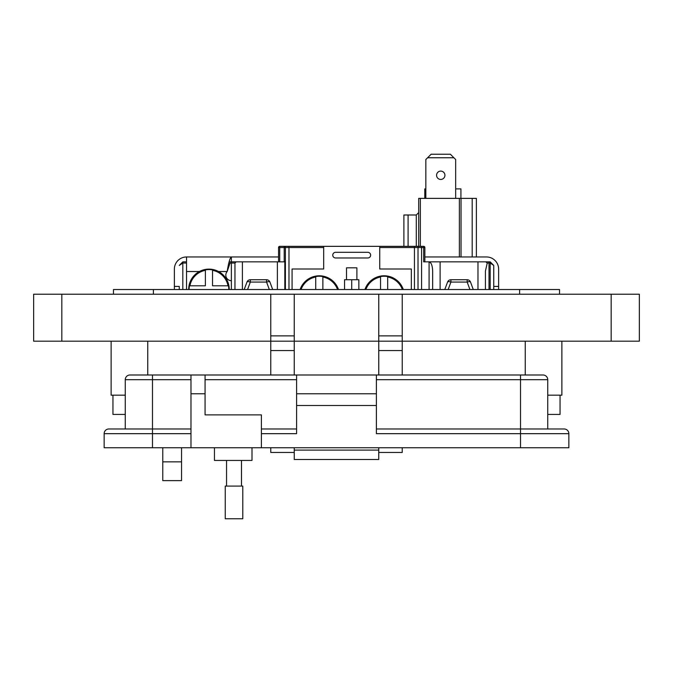 <?xml version="1.0" encoding="UTF-8"?>
<svg xmlns="http://www.w3.org/2000/svg" width="673" height="673" viewBox="0 0 673 673"><rect width="100%" height="100%" fill="white"/><g stroke="black" fill="none" stroke-linecap="round" stroke-linejoin="round"><path stroke-width="1.01" d="M181.55 480.631L162.773 480.631L162.773 461.846L181.55 461.846L181.55 480.631M294.244 447.755L294.244 452.458L270.765 452.458L270.765 447.755M402.235 447.755L402.235 452.458L378.756 452.458L378.756 447.755M125.262 395.169L111.121 395.169L111.121 341.177L111.121 395.169M561.879 395.169L561.879 341.177L561.879 395.169L547.738 395.169M402.235 294.219L402.235 341.177L639.35 341.177L639.35 294.219L378.756 294.219L378.756 341.177L294.244 341.177L294.244 374.996M181.55 447.755L181.55 461.846M162.773 447.755L162.773 461.846M378.756 294.219L294.244 294.219L294.244 341.177L33.65 341.177L33.65 294.219L270.765 294.219L270.765 374.996M402.235 374.996L402.235 341.177L378.756 341.177L378.756 374.996M378.756 341.177L294.244 341.177M294.244 294.219L270.765 294.219M294.244 335.877L270.765 335.877M402.235 335.877L378.756 335.877M639.35 341.177L639.35 294.219M559.532 289.525L559.532 294.219L559.532 289.525L113.468 289.525L113.468 294.219L113.468 289.525M560.054 395.169L560.054 414.425L547.738 414.425M125.262 414.425L112.946 414.425L112.946 395.169M214.451 447.755L214.451 460.433L252.005 460.433L252.005 447.755M568.862 447.755L568.862 433.673L568.862 447.755L261.393 447.755L261.393 414.896L205.063 414.896L205.063 374.996L190.981 374.996L190.981 447.755L104.138 447.755L104.138 433.673L152.485 433.673L152.485 447.755M190.981 379.69L152.485 379.69L152.485 428.979L190.981 428.979L108.833 428.979L152.485 428.979L152.485 433.673L190.981 433.673M261.393 447.755L190.981 447.755M152.485 374.996L152.485 379.69L125.262 379.69A4.694 4.694 0 0 1 129.956 374.996L296.6 374.996L296.6 433.673L261.393 433.673M376.4 405.508L376.4 374.996L543.044 374.996A4.694 4.694 0 0 1 547.738 379.69L547.738 428.979L564.167 428.979L376.4 428.979L520.515 428.979L520.515 433.673L376.4 433.673L376.4 405.508L296.6 405.508M125.262 379.69L125.262 428.979M108.833 428.979A4.694 4.694 0 0 0 104.138 433.673M294.252 447.755L294.252 459.491L378.748 459.491L294.252 459.491M378.748 459.491L378.748 447.755M543.044 374.996A4.694 4.694 0 0 1 547.738 379.69L520.515 379.69L520.515 428.979M261.393 428.979L296.6 428.979L261.393 428.979M376.4 393.772L296.6 393.772M520.515 447.755L520.515 433.673L568.862 433.673A4.694 4.694 0 0 0 564.167 428.979M376.4 374.996L296.6 374.996M234.019 518.765L242.793 518.765L242.793 486.091L225.245 486.091L225.245 518.765L234.019 518.765M182.829 261.847L182.829 263.042L179.254 265.431L182.829 261.847L186.539 261.847M229.114 261.847L236.139 261.847L234.953 263.042L231.369 263.042L231.369 256.96L278.538 256.96M278.538 261.847L278.538 247.538A1.195 1.195 0 0 1 279.732 246.343L284.199 246.343A1.195 1.195 0 0 1 285.394 247.538L284.199 247.538L284.199 261.847L236.139 261.847A1.195 1.195 0 0 0 236.046 261.856A1.195 1.195 0 0 1 236.139 261.847L231.369 261.847M432.655 289.525L432.655 271.068C432.428 265.507 431.233 262.436 429.08 261.847L440.108 261.847L423.679 261.847L423.679 247.538L421.592 247.538L421.592 289.525M440.108 289.525L440.108 261.847L490.171 261.847L493.746 265.431L493.746 289.525M485.426 289.525L485.426 271.068L487.244 263.042L485.847 261.847M411.338 289.525L411.338 269.007L379.732 269.007L379.732 246.343L423.679 246.343A1.195 1.195 0 0 1 424.873 247.538L424.873 261.847M234.953 263.042A1.195 1.195 0 0 1 234.953 262.941A1.195 1.195 0 0 0 234.953 263.042L234.953 289.525M379.732 246.343L284.199 246.343A1.195 1.195 0 0 1 285.394 247.538L285.394 289.525M284.199 261.847L284.83 261.393L284.83 289.525M489.01 261.847L489.01 263.042L490.171 263.042L493.746 265.414M477.973 289.525L477.973 261.847L486.461 261.847M279.732 261.847L279.732 247.538L278.538 247.538A1.195 1.195 0 0 1 279.732 246.343L284.797 246.343M242.406 261.847L242.406 289.525M277.377 289.525L277.377 261.847M418.017 289.525L418.017 247.538L379.732 247.538M419.212 246.343A1.195 1.195 0 0 0 418.017 247.538L421.592 247.538L421.592 246.343M358.86 289.525L358.86 279.741L351.71 279.741L351.71 289.525M351.71 279.741L344.551 279.741L344.551 289.525M444.803 289.525L447.562 282.071A3.575 3.575 0 0 1 450.918 279.741L467.163 279.741A3.575 3.575 0 0 1 470.52 282.071L473.279 289.525M244.206 289.525L246.966 282.071A3.575 3.575 0 0 1 250.322 279.741L266.567 279.741A3.575 3.575 0 0 1 269.923 282.071L272.683 289.525M269.923 282.071A3.575 1.178 159.7 0 0 266.567 282.071L250.322 282.071A3.575 1.178 -159.7 0 0 246.966 282.071M450.918 279.741L450.918 282.071A3.575 1.178 -159.7 0 0 447.562 282.071M470.52 282.071A3.575 1.178 159.7 0 0 467.163 282.071L467.163 279.741M367.803 257.978A2.835 2.835 0 0 0 370.638 255.143A2.835 2.835 0 0 0 367.803 252.308L335.608 252.308A2.835 2.835 0 0 0 332.773 255.143A2.835 2.835 0 0 0 335.608 257.978L367.803 257.978M323.679 246.343L323.679 269.007L292.074 269.007L292.074 289.525M346.519 279.741L346.519 267.812L356.892 267.812L356.892 279.741M301.05 289.525A19.382 19.382 0 0 1 315.721 277.015L315.721 276.561A19.828 19.828 0 0 1 322.872 276.561L322.872 277.015A19.382 19.382 0 0 1 337.543 289.525M338.485 289.525A20.274 20.274 0 0 0 300.108 289.525M315.721 277.015L315.721 289.525M322.872 289.525L322.872 277.015M365.868 289.525A19.382 19.382 0 0 1 380.539 277.015L380.539 276.561A19.828 19.828 0 0 1 387.69 276.561L387.69 277.015A19.382 19.382 0 0 1 402.361 289.525M403.312 289.525A20.274 20.274 0 0 0 364.926 289.525M380.539 277.015L380.539 289.525M387.69 289.525L387.69 277.015M189.13 289.525A19.828 19.828 0 0 1 189.458 285.806L189.912 285.806A19.382 19.382 0 0 1 205.374 270.336L205.374 269.881A19.828 19.828 0 0 1 212.533 269.881L212.533 270.336A19.382 19.382 0 0 1 228.004 285.806L212.533 285.806L212.533 270.336M229.232 289.525A20.274 20.274 0 0 0 208.958 269.116A20.274 20.274 0 0 0 188.684 289.525M205.374 270.336L205.374 285.806L189.912 285.806M228.004 285.806L228.458 285.806A19.828 19.828 0 0 1 228.786 289.525M174.366 289.525L174.366 269.141A12.173 12.173 0 0 1 186.539 256.96L231.369 256.96C229.973 257.835 228.568 262.689 227.171 271.522L230.031 263.042M424.873 256.96L486.461 256.96A12.173 12.173 0 0 1 498.634 269.141L498.634 286.42L493.746 286.42M186.539 256.96L186.539 289.525M231.369 289.525L231.369 280.691A5.544 5.544 0 0 1 227.171 271.522L218.54 271.522M174.366 286.42L179.254 286.42L179.254 289.525M498.634 286.42L498.634 289.525M440.756 171.093A4.181 4.181 0 0 0 436.575 175.266A4.181 4.181 0 0 0 440.756 179.447A4.181 4.181 0 0 0 444.929 175.266A4.181 4.181 0 0 0 440.756 171.093M418.69 246.343L418.69 198.375L476.383 198.375L476.383 256.96M403.893 246.343L403.893 214.99L408.09 214.99L408.09 246.343M420.339 198.375L420.339 246.343M459.373 256.96L459.373 198.375M472.185 198.375L472.185 256.96M461.03 198.375L461.03 256.96M408.09 214.99L416.293 214.99L418.69 212.601M416.293 246.343L416.293 214.99M455.663 198.375L455.663 159.518L450.38 154.235L431.124 154.235L425.841 159.518L425.841 198.375M453.896 157.76L427.607 157.76M424.772 198.375L424.772 188.886L425.841 188.886M460.929 198.375L460.929 188.886L455.663 188.886M147.749 374.996L147.749 341.177M525.251 374.996L525.251 341.177M61.823 341.177L61.823 294.219M294.244 350.566L270.765 350.566M402.235 350.566L378.756 350.566M611.177 341.177L611.177 294.219M519.615 289.525L519.615 294.219M153.385 289.525L153.385 294.219M205.063 393.772L190.981 393.772M294.252 450.102L378.748 450.102M520.515 374.996L520.515 379.69L376.4 379.69M205.063 379.69L296.6 379.69M182.829 289.525L182.829 263.042L186.539 263.042M228.837 263.042L231.369 263.042L231.369 280.691M490.171 289.525L490.171 261.847M489.01 289.525L489.01 263.042L487.244 263.042M323.679 247.538L288.978 247.538L288.978 289.525M414.442 289.525L414.442 246.343M429.08 261.847L429.08 289.525M424.873 247.538L423.679 247.538L423.679 246.343A1.195 1.195 0 0 1 424.873 247.538M288.978 246.343L288.978 247.538L285.394 247.538M284.199 246.343L284.199 247.538L279.732 247.538L279.732 246.343M250.322 279.741L250.322 282.071L247.563 289.525M269.326 289.525L266.567 282.071L266.567 279.741M448.159 289.525L450.918 282.071L467.163 282.071L469.922 289.525M186.539 271.522L199.368 271.522M241.489 486.091L241.489 460.433M226.549 486.091L226.549 460.433"/></g></svg>
